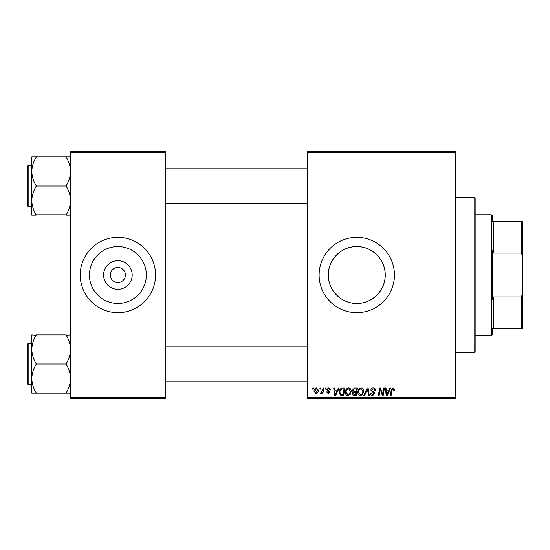 <?xml version="1.0" encoding="UTF-8"?>
<svg xmlns="http://www.w3.org/2000/svg" width="550" height="550" viewBox="0 0 550 550"><rect width="100%" height="100%" fill="white"/><g stroke="black" fill="none" stroke-linecap="round" stroke-linejoin="round"><path stroke-width="0.82" d="M132.179 275A14.293 14.293 0 0 1 117.892 289.293A14.293 14.293 0 0 1 103.599 275A14.293 14.293 0 0 1 117.892 260.707A14.293 14.293 0 0 1 132.179 275M110.358 275A7.535 7.535 0 0 0 117.892 282.535A7.535 7.535 0 0 0 125.421 275A7.535 7.535 0 0 0 117.892 267.465A7.535 7.535 0 0 0 110.358 275M89.437 275A28.449 28.449 0 0 0 117.892 303.449A28.449 28.449 0 0 0 146.341 275A28.449 28.449 0 0 0 117.892 246.551A28.449 28.449 0 0 0 89.437 275M80.231 275A37.661 37.661 0 0 0 117.892 312.661A37.661 37.661 0 0 0 155.554 275A37.661 37.661 0 0 0 117.892 237.339A37.661 37.661 0 0 0 80.231 275M385.234 275C385.447 290.448 372.185 303.676 356.792 303.449C341.385 303.669 328.109 290.455 328.329 275C328.103 259.559 341.406 246.317 356.764 246.551C372.212 246.317 385.454 259.593 385.234 275A28.449 28.449 0 0 1 356.785 303.449A28.449 28.449 0 0 1 328.329 275A28.449 28.449 0 0 1 356.785 246.551A28.449 28.449 0 0 1 385.234 275M319.117 275A37.661 37.661 0 0 0 356.785 312.661A37.661 37.661 0 0 0 394.446 275A37.661 37.661 0 0 0 356.785 237.339A37.661 37.661 0 0 0 319.117 275M455.785 398.75L307.285 398.75L307.285 397.671L455.785 397.671L455.785 398.75M455.785 152.329L307.285 152.329L307.285 151.25L455.785 151.25L455.785 397.671M325.284 387.991L326.067 387.991L325.903 389.063L325.098 389.063L325.284 387.991M319.997 387.991L320.781 387.991L320.616 389.063L319.818 389.063L319.997 387.991M348.618 387.894C350.357 388.211 351.216 389.297 351.209 391.146L350.178 394.481L347.937 395.622C346.149 395.292 345.283 394.171 345.338 392.267C345.324 389.874 346.418 388.417 348.618 387.894M338.332 387.991L339.178 387.991L335.679 395.519L334.723 395.519L333.692 387.991L334.476 387.991L334.73 390.046L337.404 390.046L338.332 387.991M354.447 387.991L357.466 387.991L356.194 395.519L353.224 395.395L352.186 393.69L353.224 391.854L352.282 390.335L354.447 387.991M367.118 387.991L368.122 387.991L369.27 395.519L368.479 395.519L367.496 389.063L364.671 395.519L363.832 395.519L367.118 387.991M394.639 389.551L394.57 390.239L393.786 390.335L393.862 389.682L393.051 388.774L392.019 390.191L391.119 395.519L390.328 395.519L391.256 389.998L393.099 387.894L394.639 389.551M383.673 387.991L384.471 387.991L383.178 395.519L382.353 395.519L380.201 389.132L379.149 395.519L378.359 395.519L379.631 387.991L380.456 387.991L382.628 394.371L383.673 387.991M307.285 152.329L307.285 397.671M389.881 387.991L390.734 387.991L387.234 395.519L386.279 395.519L385.248 387.991L386.031 387.991L386.286 390.046L388.96 390.046L389.881 387.991M373.23 387.894C374.811 387.977 375.588 388.822 375.567 390.438L374.784 390.534L374.584 389.421L373.182 388.774L371.649 390.033L371.855 390.692L373.897 391.971L374.784 393.621L372.673 395.622C371.312 395.539 370.576 394.811 370.473 393.436L371.264 393.195L372.701 394.742L374 393.669L370.872 390.101C371.009 388.692 371.8 387.956 373.23 387.894M361.144 387.894C362.876 388.211 363.736 389.297 363.729 391.146L362.697 394.481L360.463 395.622C358.676 395.292 357.809 394.171 357.857 392.267C357.844 389.874 358.937 388.417 361.144 387.894M330.564 389.744L329.78 389.943L328.659 388.575L327.628 389.414L329.883 392.006L328.24 393.566L326.459 391.902L327.236 391.806L328.274 392.879L329.099 392.129L327.243 390.473L326.851 389.476L328.694 387.894L330.564 389.744M342.719 387.991L344.946 387.991L343.674 395.519L340.835 395.422L339.171 392.439C339.13 390.514 339.907 389.091 341.509 388.169L342.719 387.991M316.477 387.894L318.34 390.074C318.409 391.985 317.584 393.147 315.858 393.566L314.029 391.277C313.988 389.441 314.799 388.314 316.477 387.894M323.015 387.991L323.812 387.991L322.884 393.47L322.094 393.47L322.293 392.336L321.021 393.566L320.492 393.367L322.623 390.177L323.015 387.991M312.757 387.991L313.541 387.991L313.383 389.063L312.579 389.063L312.757 387.991M165.241 398.75L70.544 398.75L70.544 397.671L165.241 397.671L165.241 398.75M165.241 152.329L70.544 152.329L70.544 151.25L165.241 151.25L165.241 397.671M70.544 152.329L70.544 397.671M387.489 393.161L388.527 390.926L386.396 390.926L386.863 394.701L387.489 393.161M362.079 393.903L362.945 391.112L361.089 388.774C359.411 389.276 358.593 390.473 358.641 392.349L360.484 394.742L362.079 393.903M355.547 394.639L355.946 392.294L353.402 392.604L352.969 393.656L354.207 394.639L355.547 394.639M356.098 391.414L356.524 388.871L354.289 388.912L353.066 390.356L354.434 391.414L356.098 391.414M335.933 393.161L336.978 390.926L334.84 390.926L335.308 394.701L335.933 393.161M343.028 394.639L344.004 388.871L343.001 388.871C340.924 389.063 339.907 390.266 339.955 392.487L340.904 394.515L343.028 394.639M349.559 393.903L350.426 391.112L348.562 388.774C346.885 389.276 346.074 390.473 346.122 392.349L347.964 394.742L349.559 393.903M315.893 392.879L317.556 390.156L316.47 388.575L314.813 391.277L315.893 392.879M474.079 197.519L475.152 198.598L475.152 351.402L474.079 352.481L474.079 197.519L455.785 197.519M31.804 171.449L31.804 200.564C31.962 195.587 33.399 190.85 36.108 186.354L36.108 185.659C33.413 181.225 31.976 176.488 31.804 171.449C31.962 166.471 33.399 161.734 36.108 157.245L36.108 156.894L31.804 156.894L31.804 171.449M27.5 186.01L27.5 166.21L28.146 165.564L28.146 206.456L27.5 205.81L27.5 186.01L27.5 204.304M70.544 156.894L66.241 156.894L66.241 157.245C68.936 161.679 70.373 166.416 70.544 171.449C70.386 176.433 68.949 181.163 66.241 185.659L66.241 186.01L36.108 186.01M66.241 156.894L36.108 156.894M66.241 186.01L66.241 186.354C68.936 190.788 70.373 195.525 70.544 200.564C70.386 205.542 68.949 210.279 66.241 214.775L36.108 214.775C33.413 210.341 31.976 205.604 31.804 200.564L31.804 215.119L36.108 215.119M66.241 215.119L70.544 215.119M70.544 334.881L66.241 335.225C68.936 339.659 70.373 344.396 70.544 349.436C70.386 354.413 68.949 359.15 66.241 363.646L66.241 364.341C68.936 368.775 70.373 373.512 70.544 378.551C70.386 383.529 68.949 388.266 66.241 392.755L66.241 393.106L36.108 393.106L36.108 392.755C33.413 388.321 31.976 383.584 31.804 378.551C31.962 373.567 33.399 368.837 36.108 364.341L36.108 363.646C33.413 359.212 31.976 354.475 31.804 349.436C31.962 344.458 33.399 339.721 36.108 335.225L31.804 334.881L31.804 393.106L36.108 393.106M27.5 345.696L27.5 363.99L27.5 345.696M31.804 343.544L28.146 343.544L28.146 384.436L27.5 383.79L27.5 363.99M66.241 334.881L36.108 334.881M66.241 363.99L36.108 363.99M66.241 393.106L70.544 393.106M492.367 328.804L493.446 328.804L492.367 328.804L492.367 334.187L491.294 335.259L475.152 335.259M492.367 221.196L493.446 221.196L492.367 221.196L492.367 215.813L491.294 214.741L475.152 214.741M521.421 221.196L522.5 221.196L522.5 256.087L521.421 253.055L521.421 221.196L493.446 221.196L493.446 253.055L492.367 250.346L492.367 299.654L493.446 296.945L493.446 328.804L521.421 328.804L521.421 296.945L522.5 293.913L522.5 328.804L521.421 328.804M491.294 335.259L491.294 214.741M493.446 296.945L521.421 296.945M522.5 256.087L522.5 293.913M493.446 253.055L521.421 253.055M474.079 352.481L455.785 352.481M28.146 165.564L31.804 165.564M28.146 206.456L31.804 206.456M307.285 168.788L165.241 168.788M307.285 203.225L165.241 203.225M165.241 381.212L307.285 381.212M165.241 346.775L307.285 346.775M28.146 384.436L31.804 384.436M28.146 343.544L27.5 344.19"/></g></svg>
